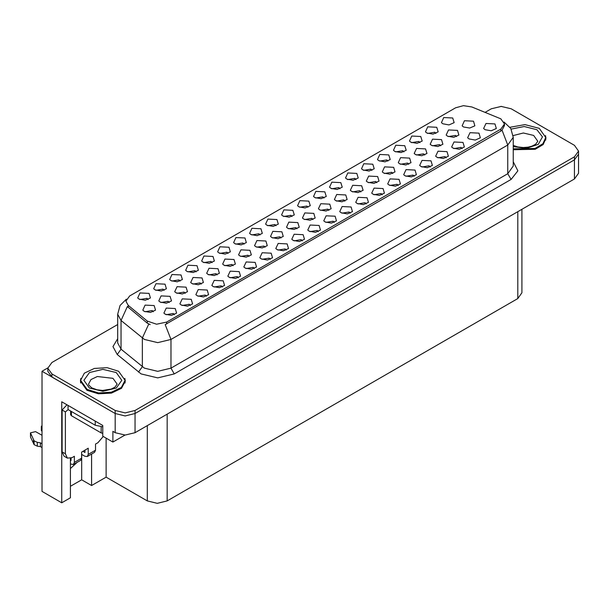 <?xml version="1.0" encoding="UTF-8"?>
<svg xmlns="http://www.w3.org/2000/svg" width="609" height="609" viewBox="0 0 609 609"><rect width="100%" height="100%" fill="white"/><g stroke="black" fill="none" stroke-linecap="round" stroke-linejoin="round"><path stroke-width="0.91" d="M302.277 240.852L301.151 239.664L294.056 240.852M303.137 234.693L294.132 234.244L291.802 239.284L293.195 240.433L299.384 241.56L304.53 239.284L303.137 234.693M212.099 262.624L210.973 261.436L203.878 262.624M212.96 256.465L203.954 256.016L201.625 261.055L203.018 262.205L209.199 263.332L214.353 261.055L212.96 256.465M270.305 259.312L269.178 258.125L262.083 259.312M271.165 253.154L262.159 252.705L259.83 257.744L261.223 258.894L267.412 260.02L272.558 257.744L271.165 253.154M324.003 198.016L322.869 196.836L315.774 198.016M324.856 191.858L315.858 191.409L313.528 196.448L314.922 197.598L321.103 198.724L326.257 196.448L324.856 191.858M201.183 284.076L200.049 282.888L192.954 284.076M202.036 277.917L193.03 277.468L190.701 282.507L192.101 283.657L198.283 284.784L203.429 282.507L202.036 277.917M382.208 194.705L381.082 193.517L373.987 194.705M383.069 188.546L374.063 188.097L371.734 193.137L373.127 194.286L379.308 195.413L384.462 193.137L383.069 188.546M403.934 151.869L402.8 150.689L395.705 151.869M404.787 145.711L395.781 145.262L393.46 150.301L394.853 151.451L401.034 152.577L406.18 150.301L404.787 145.711M355.976 179.564L354.841 178.376L347.747 179.564M356.828 173.405L347.83 172.948L345.501 177.995L346.894 179.137L353.075 180.264L358.229 177.995L356.828 173.405M233.11 265.638L231.983 264.458L224.888 265.638M233.97 259.48L224.965 259.031L222.635 264.07L224.028 265.219L230.21 266.346L235.363 264.07L233.97 259.48M414.181 176.245L413.047 175.065L405.959 176.245M415.041 170.086L406.036 169.637L403.706 174.676L405.099 175.826L411.281 176.953L416.434 174.676L415.041 170.086M164.141 290.31L163.014 289.13L155.919 290.31M165.001 284.152L155.995 283.703L153.666 288.742L155.059 289.892L161.248 291.018L166.394 288.742L165.001 284.152M392.775 173.458L391.64 172.278L384.545 173.458M393.627 167.3L384.622 166.851L382.3 171.89L383.693 173.04L389.874 174.166L395.02 171.89L393.627 167.3M312.942 219.552L311.808 218.365L304.721 219.552M313.802 213.394L304.797 212.937L302.467 217.984L303.861 219.133L310.042 220.26L315.196 217.984L313.802 213.394M435.907 133.417L434.773 132.229L427.678 133.417M436.76 127.258L427.754 126.801L425.432 131.849L426.825 132.99L433.007 134.117L438.153 131.849L436.76 127.258M292.031 216.477L290.896 215.289L283.809 216.477M292.883 210.318L283.885 209.869L281.556 214.908L282.949 216.058L289.13 217.185L294.284 214.908L292.883 210.318M153.285 311.732L152.151 310.544L145.056 311.732M154.138 305.573L145.132 305.117L142.803 310.164L144.204 311.313L150.385 312.44L155.531 310.164L154.138 305.573M350.236 213.165L349.109 211.978L342.014 213.165M351.096 207.007L342.091 206.558L339.761 211.597L341.154 212.747L347.336 213.873L352.489 211.597L351.096 207.007M371.962 170.33L370.828 169.142L363.733 170.33M372.815 164.171L363.809 163.722L361.487 168.762L362.88 169.911L369.062 171.038L374.208 168.762L372.815 164.171M408.738 164.24L407.611 163.06L400.516 164.24M409.598 158.089L400.593 157.632L398.263 162.672L399.656 163.821L405.838 164.948L410.991 162.672L409.598 158.089M328.906 210.333L327.779 209.146L320.684 210.333M329.766 204.175L320.76 203.726L318.431 208.765L319.824 209.915L326.013 211.041L331.159 208.765L329.766 204.175M430.167 167.018L429.033 165.831L421.946 167.018M431.027 160.86L422.022 160.411L419.692 165.45L421.085 166.6L427.267 167.726L432.42 165.45L431.027 160.86M249.081 256.419L247.947 255.24L240.852 256.419M249.934 250.269L240.928 249.812L238.606 254.851L239.999 256.001L246.181 257.127L251.327 254.851L249.934 250.269M281.008 237.99L279.881 236.802L272.786 237.99M281.868 231.831L272.862 231.374L270.533 236.421L271.926 237.563L278.115 238.69L283.261 236.421L281.868 231.831M462.14 148.558L461.005 147.37L453.911 148.558M462.992 142.399L453.994 141.95L451.665 146.99L453.058 148.139L459.239 149.266L464.393 146.99L462.992 142.399M360.84 191.896L359.706 190.708L352.619 191.896M361.7 185.737L352.695 185.288L350.365 190.328L351.758 191.477L357.94 192.604L363.093 190.328L361.7 185.737M238.34 277.773L237.206 276.585L230.111 277.773M239.192 271.614L230.187 271.157L227.857 276.204L229.258 277.354L235.439 278.48L240.585 276.204L239.192 271.614M148.154 299.544L147.028 298.357L139.933 299.544M149.015 293.386L140.009 292.929L137.68 297.976L139.073 299.126L145.262 300.252L150.408 297.976L149.015 293.386M174.395 314.686L173.26 313.506L166.166 314.686M175.247 308.535L166.242 308.078L163.92 313.117L165.313 314.267L171.494 315.393L176.64 313.117L175.247 308.535M440.672 145.81L439.538 144.622L432.443 145.81M441.525 139.651L432.527 139.195L430.198 144.242L431.591 145.384L437.772 146.518L442.926 144.242L441.525 139.651M228.086 253.397L226.959 252.21L219.864 253.397M228.946 247.239L219.94 246.782L217.611 251.829L219.004 252.971L225.185 254.105L230.339 251.829L228.946 247.239M376.804 182.677L375.677 181.497L368.582 182.677M377.664 176.519L368.658 176.07L366.329 181.109L367.729 182.258L373.911 183.385L379.057 181.109L377.664 176.519M296.979 228.771L295.845 227.583L288.75 228.771M297.831 222.612L288.826 222.156L286.504 227.203L287.897 228.345L294.078 229.479L299.225 227.203L297.831 222.612M286.291 250.086L285.164 248.898L278.069 250.086M287.151 243.927L278.146 243.471L275.816 248.518L277.209 249.66L283.398 250.786L288.544 248.518L287.151 243.927M196.113 271.858L194.987 270.67L187.892 271.858M196.973 265.699L187.968 265.242L185.638 270.289L187.032 271.431L193.213 272.558L198.367 270.289L196.973 265.699M190.381 305.459L189.247 304.272L182.152 305.459M191.234 299.301L182.228 298.852L179.899 303.891L181.299 305.04L187.481 306.167L192.627 303.891L191.234 299.301M456.636 136.591L455.509 135.404L448.414 136.591M457.496 130.433L448.49 129.976L446.161 135.023L447.554 136.172L453.735 137.299L458.889 135.023L457.496 130.433M206.367 296.233L205.233 295.045L198.138 296.233M207.22 290.074L198.214 289.618L195.885 294.665L197.286 295.807L203.467 296.933L208.613 294.665L207.22 290.074M260.058 234.937L258.924 233.749L251.837 234.937M260.918 228.778L251.913 228.329L249.583 233.369L250.977 234.518L257.158 235.645L262.312 233.369L260.918 228.778M318.263 231.626L317.137 230.438L310.042 231.626M319.124 225.467L310.118 225.01L307.789 230.057L309.182 231.207L315.371 232.333L320.517 230.057L319.124 225.467M339.989 188.79L338.855 187.602L331.76 188.79M340.842 182.631L331.844 182.182L329.515 187.222L330.908 188.371L337.089 189.498L342.243 187.222L340.842 182.631M217.147 274.857L216.012 273.669L208.917 274.857M217.999 268.698L209.001 268.249L206.672 273.289L208.065 274.438L214.246 275.565L219.4 273.289L217.999 268.698M398.195 185.479L397.068 184.291L389.973 185.479M399.055 179.32L390.049 178.863L387.72 183.91L389.113 185.06L395.294 186.187L400.448 183.91L399.055 179.32M419.921 142.643L418.786 141.455L411.692 142.643M420.773 136.485L411.768 136.035L409.446 141.075L410.839 142.224L417.02 143.351L422.166 141.075L420.773 136.485M424.709 155.029L423.575 153.841L416.48 155.029M425.562 148.87L416.556 148.413L414.227 153.46L415.627 154.602L421.809 155.729L426.955 153.46L425.562 148.87M254.318 268.539L253.192 267.359L246.097 268.539M255.179 262.388L246.173 261.931L243.844 266.97L245.244 268.12L251.426 269.247L256.572 266.97L255.179 262.388M244.072 244.163L242.945 242.983L235.85 244.163M244.932 238.005L235.927 237.556L233.597 242.595L234.99 243.745L241.172 244.871L246.325 242.595L244.932 238.005M334.25 222.392L333.123 221.212L326.028 222.392M335.11 216.233L326.104 215.784L323.775 220.823L325.168 221.973L331.349 223.1L336.503 220.823L335.11 216.233M169.249 302.513L168.114 301.326L161.02 302.513M170.101 296.355L161.096 295.905L158.774 300.945L160.167 302.094L166.348 303.221L171.494 300.945L170.101 296.355M276.044 225.711L274.91 224.523L267.823 225.711M276.905 219.552L267.899 219.095L265.57 224.142L266.963 225.284L273.144 226.411L278.298 224.142L276.905 219.552M222.354 286.999L221.219 285.819L214.124 286.999M223.206 280.84L214.201 280.391L211.871 285.431L213.272 286.58L219.453 287.707L224.599 285.431L223.206 280.84M308.017 207.25L306.883 206.063L299.788 207.25M308.87 201.092L299.872 200.635L297.542 205.682L298.935 206.824L305.117 207.958L310.27 205.682L308.87 201.092M185.212 293.294L184.085 292.107L176.991 293.294M186.072 287.136L177.067 286.687L174.737 291.726L176.13 292.876L182.312 294.002L187.465 291.726L186.072 287.136M366.222 203.939L365.096 202.751L358.001 203.939M367.082 197.78L358.077 197.324L355.747 202.371L357.14 203.513L363.322 204.639L368.475 202.371L367.082 197.78M344.877 201.115L343.742 199.927L336.648 201.115M345.729 194.956L336.724 194.507L334.402 199.546L335.795 200.696L341.976 201.823L347.122 199.546L345.729 194.956M446.153 157.792L445.019 156.604L437.932 157.792M447.006 151.633L438.008 151.177L435.679 156.224L437.072 157.366L443.253 158.492L448.407 156.224L447.006 151.633M265.044 247.208L263.91 246.021L256.815 247.208M265.897 241.05L256.899 240.593L254.57 245.64L255.963 246.782L262.144 247.909L267.298 245.64L265.897 241.05M387.948 161.103L386.814 159.916L379.719 161.103M388.801 154.945L379.795 154.488L377.473 159.535L378.867 160.677L385.048 161.811L390.194 159.535L388.801 154.945M180.127 281.084L179 279.896L171.905 281.084M180.987 274.925L171.982 274.476L169.652 279.516L171.045 280.665L177.234 281.792L182.38 279.516L180.987 274.925M500.796 118.816L471.83 106.971L463.479 105.677L455.631 107.793L129.648 295.997L125.941 301.158L128.233 305.345L147.332 321.095L156.589 324.186L166.638 322.07L500.796 129.146L504.503 123.977L500.796 118.816M47.822 367.912L41.991 371.277L115.192 413.541L125.127 415.917L135.069 413.541L574.432 159.878L578.55 154.138L574.432 159.878L135.069 413.541L125.127 415.917L115.192 413.541L51.925 377.017L47.806 371.277L47.806 368.217L51.925 373.956L115.192 410.481L125.127 412.864L135.069 410.481L574.432 156.817L578.55 151.078L574.432 145.345L511.164 108.813L501.23 106.438L491.288 108.813L485.152 112.36M501.763 106.446L500.697 106.446M70.408 458.333L70.408 497.766L61.73 502.783L61.73 401.803L102.738 425.478L102.738 436.189L112.871 442.043L112.871 431.332L115.192 432.672L125.127 435.047L135.069 432.672L574.432 179L578.55 173.268L578.55 151.078M124.99 435.047L112.871 442.043M61.73 502.783L41.991 491.379L41.991 371.277M521.905 209.329L521.905 292.792L517.787 298.532L167.201 500.941L157.259 503.323L147.325 500.941L106.118 477.151L106.118 438.137M106.118 477.151L91.609 485.533L91.609 454.025M70.408 486.294L81.675 479.793L91.609 485.533M70.408 468.527L77.229 462.33M81.675 479.793L81.675 454.398M469.044 138.913L475.226 140.04L480.379 137.763L478.978 133.173L469.981 132.716L467.651 137.763L469.044 138.913M485.03 129.679L491.212 130.806L496.365 128.529L494.965 123.939L485.967 123.49L483.637 128.529L485.03 129.679M463.525 126.954L469.706 128.08L474.853 125.804L473.459 121.214L464.454 120.765L462.124 125.804L463.525 126.954M442.812 123.764L448.993 124.891L454.139 122.615L452.746 118.024L443.74 117.575L441.418 122.615L442.812 123.764M80.83 378.425L80.35 381.089L86.935 390.27L98.452 393.825L111.439 393.087L121.534 388.298L125.325 381.089L124.845 378.425M504.503 123.977L504.503 125.53L502.022 130.159L500.796 131.049L165.214 324.62L170.939 339.472L157.693 342.646L144.44 339.472L121.062 320.486L117.674 314.274L117.674 342.966L121.062 349.17L144.44 368.163L157.693 371.33L170.939 368.163L507.754 173.702L513.242 166.051L513.242 137.368L507.754 145.018L502.022 130.159M150.172 324.62L147.332 323.181L127.38 306.571L121.062 320.486L121.062 349.17L117.225 354.545L112.992 346.567L117.674 338.673M513.242 149.753L535.235 149.289L543.129 144.561L546.007 138.213L545.527 135.548M117.674 324.521L51.925 362.484L47.806 368.217M513.242 148.84L535.06 148.429L542.908 143.747L545.771 137.444L539.254 128.362L524.973 124.624L509.961 127.258M103.225 436.47L97.866 442.713L95.552 444.052L95.552 450.165L88.259 454.375L87.293 456.522L84.948 456.286L81.636 454.375M88.259 454.375L88.259 448.254L81.636 452.084L81.636 458.204L74.351 462.406L74.351 456.286L72.029 457.625L67.348 458.09L65.407 453.804L65.407 411.882L62.095 409.971L66.906 404.795M82.961 451.315L84.948 452.464L84.948 450.165M97.341 422.357L68.337 405.617M68.056 405.761L68.056 409.583L95.217 425.265L102.738 426.825M67.348 458.09L64.036 456.179L62.095 451.893L62.095 409.971M68.132 409.629L65.407 411.882M70.408 460.13L71.04 460.495L71.04 458.113M41.991 447.546L40.415 446.641L40.415 442.812L41.991 443.725M74.351 462.406L73.377 464.553L70.408 463.959M41.991 435.306L35.558 431.598L30.45 432.816L34.104 440.809L37.294 442.37L40.415 442.812M40.415 446.641L37.294 446.199L37.294 442.37M34.104 440.809L34.104 444.631L30.549 437.087L30.45 432.816M34.104 444.631L37.294 446.199M73.377 464.553L80.67 460.343L81.636 458.204M33.472 439.561L33.472 443.382M87.293 456.522L94.578 452.312L95.552 450.165M41.991 427.647L41.305 426.551L41.991 425.455M41.305 426.551L41.305 430.373L41.991 431.469M87.102 389.41L98.498 392.927L111.356 392.196L121.336 387.461L125.089 380.328L118.572 371.239L107.176 367.722L94.319 368.453L84.339 373.188L80.586 380.328L87.102 389.41M102.738 433.311L101.178 432.915L71.367 415.703L70.682 414.752L70.682 411.105M574.432 179L574.432 156.817M135.069 432.672L135.069 410.481M115.192 432.672L115.192 410.481M167.201 500.941L167.201 414.12M517.787 298.532L517.787 211.704M147.325 500.941L147.325 425.592M128.233 305.345L128.233 307.431M147.332 321.095L147.332 323.181M166.638 322.07L166.638 323.98M500.796 129.146L500.796 131.049M174.258 373.896L170.939 368.163L170.939 339.472L507.754 145.018L507.754 173.702L511.065 179.442L174.258 373.896L157.693 377.862L141.128 373.896L117.225 354.545M148.733 324.049L142.346 338.033L142.346 366.717L138.502 372.091M513.242 161.766L517.871 170.84L511.065 179.442M51.925 373.956L51.925 377.017M511.149 129.138L524.235 126.497L536.94 129.702L542.467 136.865L538.287 144.325L526.534 148.261L513.242 146.655M513.242 145.384L517.68 146.914L523.329 147.538L528.102 147.157L531.923 146.175L535.631 144.287L537.808 141.273L533.621 135.434L523.329 133.021L513.151 135.594M95.217 421.443L95.217 425.265M65.407 453.804L62.095 451.893M30.549 433.265L30.549 437.087M116.25 372.579L121.808 380.328L116.25 388.07L102.837 391.275L89.424 388.07L83.867 380.328L89.424 372.579L102.837 369.374L116.25 372.579M117.126 384.15L112.939 378.318L97.371 376.529L90.954 379.567L88.549 384.15L88.777 385.04L91.761 387.842L96.998 389.79L102.647 390.415L111.241 389.052L114.949 387.164L117.126 384.15M101.178 432.915L101.178 426.84M71.367 415.703L71.367 411.501M513.242 137.368L510.791 128.522L504.046 122.036M126.406 299.209L120.072 305.505L117.674 314.274M545.771 137.444L545.771 140.078M125.089 380.328L125.089 382.962M80.586 380.328L80.586 382.962"/></g></svg>

